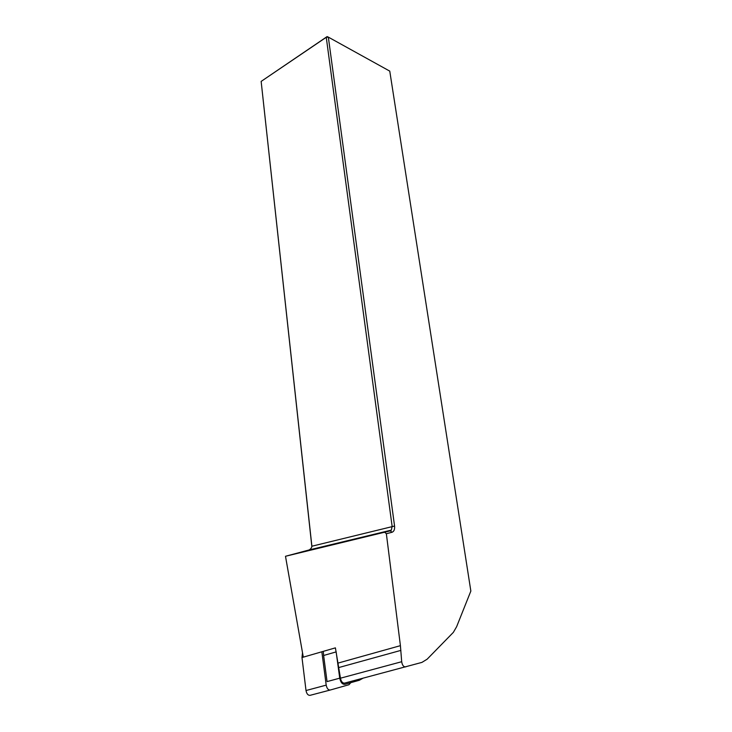<?xml version="1.0" encoding="UTF-8"?>
<svg xmlns="http://www.w3.org/2000/svg" width="732" height="732" viewBox="0 0 732 732"><rect width="100%" height="100%" fill="white"/><g stroke="black" fill="none" stroke-linecap="round" stroke-linejoin="round"><path stroke-width="1.1" d="M285.489 556.274L390.266 530.846L391.364 530.105L392.123 526.335L326.252 37.295L261.15 81.408L311.85 545.935C311.887 547.49 310.981 548.835 309.142 549.952L285.489 556.274L303.295 657.153L335.402 647.857L340.462 678.198C341.185 681.574 342.539 683.221 344.525 683.13L421.943 662.387L427.14 659.193L453.346 632.375L456.631 626.702L470.85 591.063L389.763 71.123L328.339 37.131L394.566 526.043C394.868 529.41 394.017 531.487 392.032 532.265L386.359 533.719L400.413 645.661L401.694 661.719C402.243 665.278 403.597 666.998 405.775 666.879M384.684 532.274L386.359 533.719M311.85 546.575L261.15 81.408L327.103 36.6L326.252 37.295L328.339 37.131L327.103 36.6M307.705 550.739L309.618 549.833M311.832 546.237L394.566 526.043M362.999 678.225L359.302 680.275L344.809 684.338C342.338 684.447 340.645 682.398 339.74 678.171L336.089 651.489M336.144 651.892L323.626 655.488L327.058 681.593L339.74 678.171M323.626 655.488L323.279 651.361M321.842 651.782L301.987 657.537L306.013 690.532C306.681 693.854 308.026 695.455 310.057 695.336L330.26 690.02C328.256 690.13 326.902 688.501 326.197 685.134L321.842 651.782M330.26 690.02L348.935 684.74L350.829 682.645M301.987 657.537L302.508 652.724M306.296 551.086L390.266 530.846L392.032 532.265M338.266 663.027L400.413 645.661M338.998 667.493L400.88 650.391M340.462 678.198L401.694 661.719M326.197 685.134L306.013 690.532M309.142 549.952L391.364 530.105"/></g></svg>
